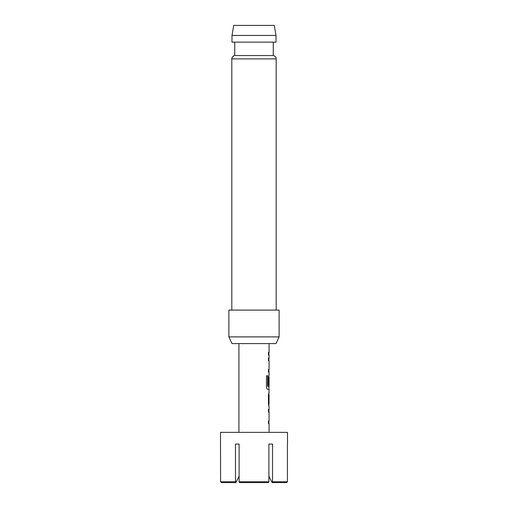<?xml version="1.0" encoding="UTF-8"?>
<svg xmlns="http://www.w3.org/2000/svg" width="508" height="508" viewBox="0 0 508 508"><rect width="100%" height="100%" fill="white"/><g stroke="black" fill="none" stroke-linecap="round" stroke-linejoin="round"><path stroke-width="0.76" d="M269.075 406.444L269.075 409.429L268.459 409.429L268.903 409.429L268.903 412.071L268.459 412.071L269.075 412.071L269.075 420.948L268.459 420.948L268.459 423.589L269.075 423.589L269.075 432.359M268.459 420.948L268.903 420.948L268.903 423.589L268.459 423.589M268.903 392.316L268.903 394.926M268.903 403.803L268.903 406.413M268.903 375.171L268.903 377.488M268.903 386.372L268.903 389.299L267.684 389.299L269.075 389.299L269.075 392.284L268.459 394.748L268.459 403.981L268.954 406.444M268.999 377.488L268.815 385.166L268.459 385.166L268.98 385.166L269.075 377.488L269.075 386.372L267.824 386.372L267.754 375.755L266.471 375.755L266.471 386.836C266.592 388.334 266.998 389.16 267.684 389.299M269.075 343.599L269.075 352.368L268.459 352.368L268.459 355.009L269.075 355.009L269.075 357.994L268.459 357.994L268.903 357.994L268.903 360.636L268.459 360.636L269.075 360.636L269.075 369.513L268.459 369.513L268.459 372.154L269.075 372.154L269.075 375.139L268.459 377.603L268.459 385.166M268.459 369.513L268.903 369.513L268.903 372.154L268.459 372.154M268.459 352.368L268.903 352.368L268.903 355.009L268.459 355.009M287.496 444.081L287.496 432.359L220.504 432.359L220.574 481.762L235.471 481.762L235.471 444.081L239.097 444.081L239.097 481.762L268.903 481.762L268.903 444.081L272.529 444.081L272.529 481.762L287.426 481.762L287.426 444.081M238.925 343.599L238.925 432.359M268.459 409.429L268.459 412.071M268.459 357.994L268.459 360.636M269.075 394.926L268.999 403.803L269.075 394.926M231.978 35.446L233.75 25.4L274.25 25.4L276.022 35.446L231.978 35.446L231.978 42.145L276.022 42.145L276.022 35.446M276.193 310.102L276.193 58.871L231.807 58.871C231.94 57.042 232.918 55.937 234.74 55.543L273.26 55.543L273.26 42.145M279.121 336.899L275.996 343.599L232.004 343.599L228.879 336.899L279.121 336.899L279.121 310.102L228.879 310.102L228.879 336.899M268.903 481.762L268.484 482.6L239.516 482.6L239.097 481.762M287.426 481.762L286.588 482.6L272.11 482.6L272.529 481.762M235.471 481.762L235.89 482.6L239.097 476.206L235.89 482.6L221.412 482.6L220.574 481.762M268.903 476.206L272.11 482.6L268.903 476.206M272.529 444.081L268.903 444.081M235.471 444.081L239.097 444.081M267.602 386.194L267.602 375.755L266.471 375.755M268.815 403.631L268.98 395.097M276.193 58.871C276.06 57.042 275.082 55.937 273.26 55.543M234.74 55.543L234.74 42.145M231.807 310.102L231.807 58.871"/></g></svg>
